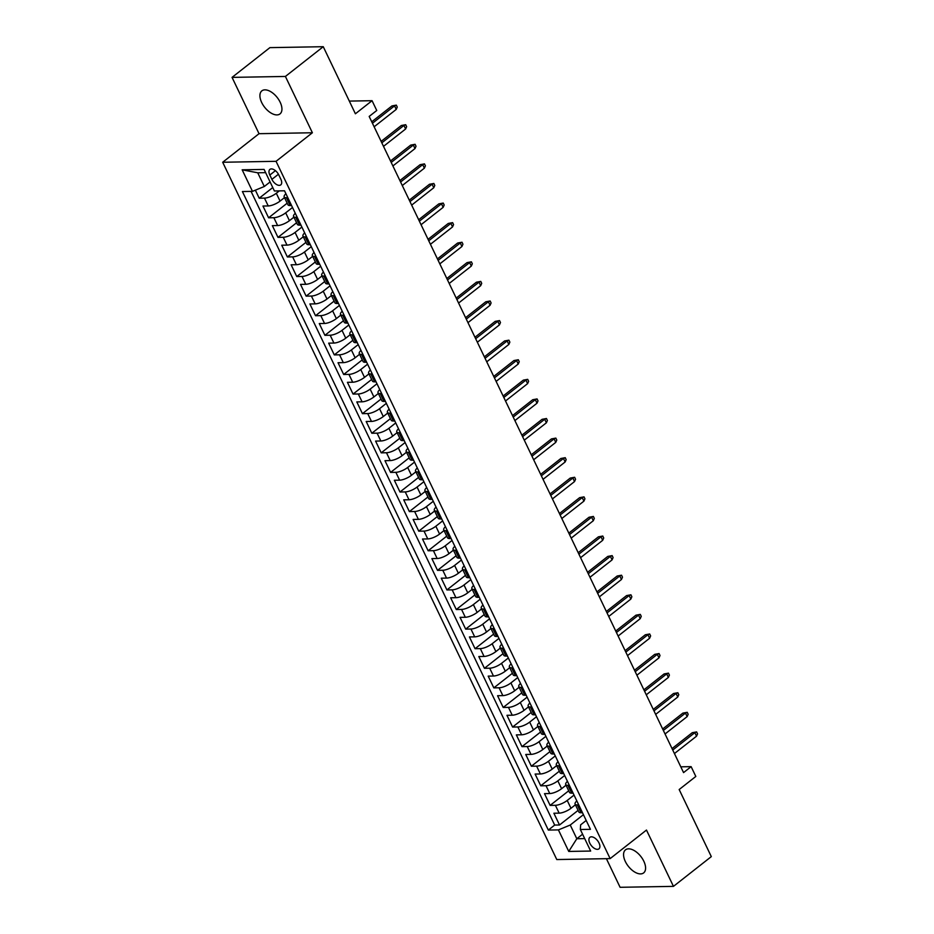 <?xml version="1.0" encoding="UTF-8"?>
<svg xmlns="http://www.w3.org/2000/svg" width="934" height="934" viewBox="0 0 934 934"><rect width="100%" height="100%" fill="white"/><g stroke="black" fill="none" stroke-linecap="round" stroke-linejoin="round"><path stroke-width="1.4" d="M643.806 861.206A14.664 7.951 -128.2 0 0 625.511 849.835A14.664 7.951 -128.2 0 0 625.348 861.533A14.664 7.951 -128.2 0 0 643.643 872.905A14.664 7.951 -128.2 0 0 643.806 861.206M280.153 102.215A14.664 7.951 -128.2 0 0 261.87 90.843A14.664 7.951 -128.2 0 0 261.695 102.542A14.664 7.951 -128.2 0 0 279.99 113.913A14.664 7.951 -128.2 0 0 280.153 102.215M599.021 843.005A7.332 3.981 -128.2 0 0 589.879 837.319A7.332 3.981 -128.2 0 0 589.798 843.168A7.332 3.981 -128.2 0 0 598.939 848.854A7.332 3.981 -128.2 0 0 599.021 843.005M606.388 858.673L620.094 887.3L673.461 886.366L711.311 856.618L679.17 789.534L695.818 776.446L691.125 766.651L680.793 766.826M222.689 162.259L556.781 859.549L610.135 858.615L276.055 161.313L222.689 162.259L259.033 133.69L312.388 132.756L285.407 76.448L232.052 77.382L259.033 133.69M232.052 77.382L269.903 47.634L323.257 46.7L355.399 113.785L372.059 100.697L349.328 101.094M285.407 76.448L323.257 46.7M255.367 190.174L259.208 198.206L272.763 187.547M284.508 197.588L280.06 201.09A9.165 2.93 154.4 0 1 268.233 205.947L262.968 206.04L268.595 217.797L287.182 203.18M293.883 217.178L289.435 220.669A9.165 2.93 -25.6 0 1 277.62 225.538L272.354 225.631L277.982 237.376L296.568 222.771M303.27 236.769L298.822 240.26A9.165 2.93 -25.6 0 1 286.995 245.117L281.741 245.21L287.368 256.967L305.955 242.361M312.656 256.348L308.208 259.85A9.165 2.93 -25.6 0 1 296.382 264.707L291.116 264.801L296.755 276.557L315.342 261.952M322.043 275.939L317.595 279.429A9.165 2.93 -25.6 0 1 305.768 284.298L300.503 284.391L306.13 296.136L324.717 281.531M331.43 295.529L326.982 299.02A9.165 2.93 -25.6 0 1 315.155 303.877L309.89 303.97L315.517 315.727L334.103 301.122M340.805 315.108L336.357 318.611A9.165 2.93 -25.6 0 1 324.542 323.468L319.276 323.561L324.904 335.318L343.49 320.712M350.192 334.699L345.743 338.19A9.165 2.93 -25.6 0 1 333.917 343.058L328.663 343.152L334.29 354.897L352.877 340.291M359.578 354.29L355.13 357.78A9.165 2.93 -25.6 0 1 343.303 362.637L338.038 362.731L343.677 374.487L362.264 359.882M368.965 373.869L364.517 377.371A9.165 2.93 -25.6 0 1 352.69 382.228L347.425 382.321L353.052 394.078L371.639 379.473M378.352 393.459L373.904 396.95A9.165 2.93 -25.6 0 1 362.077 401.818L356.811 401.912L362.439 413.657L381.025 399.052M387.727 413.05L383.29 416.541A9.165 2.93 -25.6 0 1 371.463 421.409L366.198 421.491L371.825 433.248L390.412 418.642M397.113 432.629L392.665 436.131A9.165 2.93 -25.6 0 1 380.838 440.988L375.585 441.082L381.212 452.838L399.799 438.233M406.5 452.219L402.052 455.722A9.165 2.93 -25.6 0 1 390.225 460.579L384.96 460.672L390.599 472.417L409.185 457.812M415.887 471.81L411.439 475.301A9.165 2.93 -25.6 0 1 399.612 480.169L394.346 480.251L399.986 492.008L418.56 477.402M425.274 491.401L420.825 494.892A9.165 2.93 -25.6 0 1 408.999 499.748L403.733 499.842L409.361 511.599L427.947 496.993M434.649 510.98L430.212 514.482A9.165 2.93 -25.6 0 1 418.385 519.339L413.12 519.432L418.747 531.177L437.334 516.572M444.035 530.57L439.587 534.061A9.165 2.93 -25.6 0 1 427.772 538.93L422.507 539.011L428.134 550.768L446.721 536.163M453.422 550.161L448.974 553.652A9.165 2.93 -25.6 0 1 437.147 558.509L431.882 558.602L437.521 570.359L456.107 555.753M462.809 569.74L458.361 573.242A9.165 2.93 -25.6 0 1 446.534 578.099L441.268 578.193L446.907 589.938L465.482 575.332M472.195 589.331L467.747 592.821A9.165 2.93 -25.6 0 1 455.92 597.69L450.655 597.772L456.282 609.528L474.869 594.923M481.582 608.921L477.134 612.412A9.165 2.93 -25.6 0 1 465.307 617.269L460.042 617.362L465.669 629.119L484.256 614.514M490.957 628.5L486.509 632.003A9.165 2.93 -25.6 0 1 474.694 636.86L469.428 636.953L475.056 648.698L493.642 634.093M500.344 648.091L495.896 651.582A9.165 2.93 -25.6 0 1 484.069 656.45L478.815 656.544L484.442 668.289L503.029 653.683M509.731 667.682L505.282 671.172A9.165 2.93 -25.6 0 1 493.456 676.029L488.19 676.123L493.829 687.879L512.416 673.274M519.117 687.261L514.669 690.763A9.165 2.93 -25.6 0 1 502.842 695.62L497.577 695.713L503.204 707.458L521.791 692.853M528.504 706.851L524.056 710.342A9.165 2.93 -25.6 0 1 512.229 715.211L506.964 715.304L512.591 727.049L531.177 712.444M537.879 726.442L533.431 729.933A9.165 2.93 -25.6 0 1 521.616 734.789L516.35 734.883L521.978 746.64L540.564 732.034M547.266 746.021L542.817 749.523A9.165 2.93 -25.6 0 1 530.991 754.38L525.737 754.474L531.364 766.23L549.951 751.613M556.652 765.611L552.204 769.102A9.165 2.93 -25.6 0 1 540.377 773.971L535.112 774.064L540.751 785.809L559.338 771.204M566.039 785.202L561.591 788.693A9.165 2.93 -25.6 0 1 549.764 793.55L544.499 793.643L550.126 805.4L568.713 790.794M372.059 100.697L376.752 110.492L369.175 116.435L683.56 772.605L691.125 766.651M269.833 175.055L271.899 179.363A7.11 3.853 -128.2 0 0 280.76 184.874A7.11 3.853 -128.2 0 0 280.842 179.211L278.776 174.903A7.11 3.853 -128.2 0 0 269.914 169.393A7.11 3.853 -128.2 0 0 269.833 175.055L275.437 170.653M586.19 820.472L580.633 824.85L580.341 829.509L590.44 829.334L284.508 190.793L274.409 190.98L264.089 169.428L242.163 169.813L252.484 191.353L242.396 191.54L548.328 830.069L558.415 829.894L570.242 825.026L576.815 838.744L584.696 838.604M580.341 829.509L590.662 851.049L568.748 851.434L558.415 829.894M574.036 795.091L567.218 800.45A9.165 2.93 154.4 0 1 555.391 805.306L550.126 805.4M575.426 804.781L570.978 808.284L567.218 800.45M564.65 775.5L557.832 780.859A9.165 2.93 154.4 0 1 546.016 785.716L540.751 785.809M555.263 755.921L548.456 761.268A9.165 2.93 154.4 0 1 536.63 766.137L531.364 766.23M545.876 736.331L539.07 741.689A9.165 2.93 154.4 0 1 527.243 746.546L521.978 746.64M536.49 716.74L529.683 722.099A9.165 2.93 154.4 0 1 517.856 726.956L512.591 727.049M527.115 697.161L520.296 702.508A9.165 2.93 154.4 0 1 508.47 707.377L503.204 707.458M517.728 677.57L510.91 682.929A9.165 2.93 154.4 0 1 499.083 687.786L493.829 687.879M508.341 657.98L501.535 663.338A9.165 2.93 154.4 0 1 489.708 668.195L484.442 668.289M498.954 638.401L492.148 643.748A9.165 2.93 154.4 0 1 480.321 648.616L475.056 648.698M489.568 618.81L482.761 624.169A9.165 2.93 154.4 0 1 470.934 629.026L465.669 629.119M480.193 599.219L473.375 604.578A9.165 2.93 154.4 0 1 461.548 609.435L456.282 609.528M470.806 579.64L463.988 584.988A9.165 2.93 154.4 0 1 452.161 589.856L446.907 589.938M461.419 560.05L454.601 565.409A9.165 2.93 154.4 0 1 442.786 570.265L437.521 570.359M452.033 540.459L445.226 545.818A9.165 2.93 154.4 0 1 433.399 550.675L428.134 550.768M442.646 520.88L435.839 526.227A9.165 2.93 154.4 0 1 424.013 531.084L418.747 531.177M433.259 501.289L426.453 506.637A9.165 2.93 154.4 0 1 414.626 511.505L409.361 511.599M423.884 481.699L417.066 487.058A9.165 2.93 154.4 0 1 405.239 491.914L399.986 492.008M414.498 462.12L407.679 467.467A9.165 2.93 154.4 0 1 395.864 472.324L390.599 472.417M405.111 442.529L398.304 447.876A9.165 2.93 154.4 0 1 386.478 452.745L381.212 452.838M395.724 422.939L388.918 428.297A9.165 2.93 154.4 0 1 377.091 433.154L371.825 433.248M386.337 403.36L379.531 408.707A9.165 2.93 154.4 0 1 367.704 413.564L362.439 413.657M376.962 383.769L370.144 389.116A9.165 2.93 154.4 0 1 358.317 393.985L353.052 394.078M367.576 364.178L360.757 369.537A9.165 2.93 154.4 0 1 348.942 374.394L343.677 374.487M358.189 344.599L351.382 349.946A9.165 2.93 154.4 0 1 339.556 354.803L334.29 354.897M348.802 325.009L341.996 330.356A9.165 2.93 154.4 0 1 330.169 335.224L324.904 335.318M339.416 305.418L332.609 310.777A9.165 2.93 154.4 0 1 320.782 315.634L315.517 315.727M330.041 285.839L323.222 291.186A9.165 2.93 154.4 0 1 311.396 296.043L306.13 296.136M320.654 266.248L313.836 271.596A9.165 2.93 154.4 0 1 302.009 276.464L296.755 276.557M311.267 246.658L304.461 252.017A9.165 2.93 154.4 0 1 292.634 256.873L287.368 256.967M301.88 227.067L295.074 232.426A9.165 2.93 154.4 0 1 283.247 237.283L277.982 237.376M292.494 207.488L285.687 212.835A9.165 2.93 154.4 0 1 273.86 217.704L268.595 217.797M279.313 190.886L276.301 193.256A9.165 2.93 154.4 0 1 264.474 198.113L259.208 198.206M251.071 191.388L554.679 825.072L559.513 824.991L578.099 810.373M570.978 808.284A9.165 2.93 -25.6 0 1 559.151 813.14L553.885 813.234L559.513 824.991M291.56 205.538L290.147 205.562A9.165 2.93 154.4 0 1 287.941 204.768L284.181 196.934A9.165 2.93 154.4 0 1 285.909 193.723M287.812 197.704L286.399 197.728A9.165 2.93 154.4 0 1 284.181 196.934M297.199 217.295L295.786 217.318A9.165 2.93 154.4 0 1 293.568 216.513A9.165 2.93 154.4 0 1 295.284 213.314M293.568 216.513L297.327 224.347A9.165 2.93 -25.6 0 0 299.534 225.152L300.946 225.129M306.586 236.874L305.161 236.897A9.165 2.93 154.4 0 1 302.955 236.104A9.165 2.93 154.4 0 1 304.671 232.905M302.955 236.104L306.714 243.937A9.165 2.93 -25.6 0 0 308.921 244.743L310.333 244.708M315.961 256.465L314.548 256.488A9.165 2.93 154.4 0 1 312.341 255.694A9.165 2.93 154.4 0 1 314.058 252.484M312.341 255.694L316.089 263.528A9.165 2.93 -25.6 0 0 318.307 264.322L319.72 264.299M325.347 276.055L323.935 276.079A9.165 2.93 154.4 0 1 321.728 275.273A9.165 2.93 154.4 0 1 323.444 272.074M321.728 275.273L325.476 283.119A9.165 2.93 -25.6 0 0 327.694 283.913L329.107 283.889M334.734 295.634L333.321 295.669A9.165 2.93 154.4 0 1 331.103 294.864A9.165 2.93 154.4 0 1 332.831 291.665M331.103 294.864L334.862 302.698A9.165 2.93 -25.6 0 0 337.069 303.503L338.493 303.468M344.121 315.225L342.708 315.248A9.165 2.93 154.4 0 1 340.49 314.454A9.165 2.93 154.4 0 1 342.218 311.244M340.49 314.454L344.249 322.288A9.165 2.93 -25.6 0 0 346.456 323.082L347.868 323.059M353.507 334.816L352.083 334.839A9.165 2.93 154.4 0 1 349.876 334.033A9.165 2.93 154.4 0 1 351.593 330.834M349.876 334.033L353.636 341.879A9.165 2.93 -25.6 0 0 355.842 342.673L357.255 342.65M362.882 354.395L361.47 354.43A9.165 2.93 154.4 0 1 359.263 353.624A9.165 2.93 154.4 0 1 360.979 350.425M359.263 353.624L363.011 361.458A9.165 2.93 -25.6 0 0 365.229 362.264L366.642 362.229M372.269 373.985L370.856 374.009A9.165 2.93 154.4 0 1 368.65 373.215A9.165 2.93 154.4 0 1 370.366 370.004M368.65 373.215L372.397 381.049A9.165 2.93 -25.6 0 0 374.616 381.843L376.028 381.819M381.656 393.576L380.243 393.599A9.165 2.93 154.4 0 1 378.036 392.794A9.165 2.93 154.4 0 1 379.753 389.595M378.036 392.794L381.784 400.639A9.165 2.93 -25.6 0 0 383.991 401.433L385.415 401.41M391.042 413.155L389.63 413.19A9.165 2.93 154.4 0 1 387.412 412.384A9.165 2.93 154.4 0 1 389.139 409.185M387.412 412.384L391.171 420.218A9.165 2.93 -25.6 0 0 393.377 421.024L394.79 421.001M400.429 432.746L399.016 432.769A9.165 2.93 154.4 0 1 396.798 431.975A9.165 2.93 154.4 0 1 398.514 428.764M396.798 431.975L400.558 439.809A9.165 2.93 -25.6 0 0 402.764 440.603L404.177 440.579M409.804 452.336L408.392 452.36A9.165 2.93 154.4 0 1 406.185 451.566A9.165 2.93 154.4 0 1 407.901 448.355M406.185 451.566L409.933 459.4A9.165 2.93 -25.6 0 0 412.151 460.193L413.564 460.17M419.191 471.915L417.778 471.95A9.165 2.93 154.4 0 1 415.572 471.145A9.165 2.93 154.4 0 1 417.288 467.946M415.572 471.145L419.319 478.979A9.165 2.93 -25.6 0 0 421.538 479.784L422.95 479.761M428.578 491.506L427.165 491.529A9.165 2.93 154.4 0 1 424.958 490.735A9.165 2.93 154.4 0 1 426.675 487.525M424.958 490.735L428.706 498.569A9.165 2.93 -25.6 0 0 430.913 499.363L432.337 499.34M437.964 511.096L436.552 511.12A9.165 2.93 154.4 0 1 434.333 510.326A9.165 2.93 154.4 0 1 436.061 507.115M434.333 510.326L438.093 518.16A9.165 2.93 -25.6 0 0 440.299 518.954L441.712 518.93M447.351 530.687L445.938 530.71A9.165 2.93 154.4 0 1 443.72 529.905A9.165 2.93 154.4 0 1 445.436 526.706M443.72 529.905L447.479 537.739A9.165 2.93 -25.6 0 0 449.686 538.544L451.099 538.521M456.726 550.266L455.313 550.289A9.165 2.93 154.4 0 1 453.107 549.496A9.165 2.93 154.4 0 1 454.823 546.285M453.107 549.496L456.854 557.329A9.165 2.93 -25.6 0 0 459.073 558.123L460.485 558.1M466.113 569.857L464.7 569.88A9.165 2.93 154.4 0 1 462.493 569.086A9.165 2.93 154.4 0 1 464.21 565.876M462.493 569.086L466.241 576.92A9.165 2.93 -25.6 0 0 468.459 577.714L469.872 577.691M475.499 589.447L474.087 589.471A9.165 2.93 154.4 0 1 471.88 588.665A9.165 2.93 154.4 0 1 473.596 585.466M471.88 588.665L475.628 596.499A9.165 2.93 -25.6 0 0 477.846 597.305L479.259 597.281M484.886 609.026L483.473 609.05A9.165 2.93 154.4 0 1 481.255 608.256A9.165 2.93 154.4 0 1 482.983 605.045M481.255 608.256L485.015 616.09A9.165 2.93 -25.6 0 0 487.221 616.884L488.634 616.86M494.273 628.617L492.86 628.64A9.165 2.93 154.4 0 1 490.642 627.846A9.165 2.93 154.4 0 1 492.358 624.636M490.642 627.846L494.401 635.68A9.165 2.93 -25.6 0 0 496.608 636.474L498.02 636.451M503.659 648.208L502.235 648.231A9.165 2.93 154.4 0 1 500.029 647.425A9.165 2.93 154.4 0 1 501.745 644.226M500.029 647.425L503.788 655.259A9.165 2.93 -25.6 0 0 505.994 656.065L507.407 656.042M513.035 667.787L511.622 667.81A9.165 2.93 154.4 0 1 509.415 667.016A9.165 2.93 154.4 0 1 511.132 663.805M509.415 667.016L513.163 674.85A9.165 2.93 -25.6 0 0 515.381 675.644L516.794 675.621M522.421 687.377L521.009 687.401A9.165 2.93 154.4 0 1 518.802 686.607A9.165 2.93 154.4 0 1 520.518 683.396M518.802 686.607L522.55 694.441A9.165 2.93 -25.6 0 0 524.768 695.235L526.181 695.211M531.808 706.968L530.395 706.991A9.165 2.93 154.4 0 1 528.177 706.186A9.165 2.93 154.4 0 1 529.905 702.987M528.177 706.186L531.936 714.02A9.165 2.93 -25.6 0 0 534.143 714.825L535.556 714.802M541.195 726.547L539.782 726.57A9.165 2.93 154.4 0 1 537.564 725.776A9.165 2.93 154.4 0 1 539.28 722.566M537.564 725.776L541.323 733.61A9.165 2.93 -25.6 0 0 543.53 734.404L544.942 734.381M550.581 746.138L549.157 746.161A9.165 2.93 154.4 0 1 546.95 745.367A9.165 2.93 154.4 0 1 548.667 742.156M546.95 745.367L550.71 753.201A9.165 2.93 -25.6 0 0 552.916 753.995L554.329 753.971M559.956 765.728L558.544 765.752A9.165 2.93 154.4 0 1 556.337 764.946A9.165 2.93 154.4 0 1 558.053 761.747M556.337 764.946L560.085 772.78A9.165 2.93 -25.6 0 0 562.303 773.586L563.716 773.562M569.343 785.307L567.93 785.331A9.165 2.93 154.4 0 1 565.724 784.537A9.165 2.93 154.4 0 1 567.44 781.338M565.724 784.537L569.471 792.371A9.165 2.93 -25.6 0 0 571.69 793.164L573.102 793.141M578.73 804.898L577.317 804.921A9.165 2.93 154.4 0 1 575.099 804.127A9.165 2.93 154.4 0 1 576.827 800.917M575.099 804.127L578.858 811.961A9.165 2.93 -25.6 0 0 581.065 812.755L582.489 812.732M265.63 172.65L257.737 172.79L264.31 186.496L252.484 191.353M270.089 181.955L264.31 186.496M312.388 132.756L276.055 161.313M673.461 886.366L646.48 830.057L610.135 858.615M582.594 834.202L576.815 838.744L568.748 851.434M583.411 814.681L570.242 825.026M554.679 825.072L548.328 830.069M257.737 172.79L242.163 169.813M372.444 123.253L394.545 105.881L391.953 105.927L396.308 105.122L394.545 105.881L396.238 109.406L374.137 126.779M391.953 105.927L371.744 121.794M396.308 105.122L397.254 107.083L396.238 109.406M381.831 142.832L403.932 125.46L401.328 125.506L405.695 124.712L403.932 125.46L405.625 128.985L383.512 146.358M401.328 125.506L381.13 141.384M405.695 124.712L406.64 126.674L405.625 128.985M391.218 162.423L413.318 145.05L410.715 145.097L415.081 144.303L413.318 145.05L415 148.576L392.899 165.948M410.715 145.097L390.517 160.975M415.081 144.303L416.015 146.253L415 148.576M400.593 182.013L422.693 164.641L420.102 164.688L424.468 163.882L422.693 164.641L424.386 168.167L402.285 185.539M420.102 164.688L399.904 180.554M424.468 163.882L425.402 165.843L424.386 168.167M409.979 201.592L432.08 184.232L429.488 184.267L433.855 183.473L432.08 184.232L433.773 187.746L411.672 205.118M429.488 184.267L409.29 200.145M433.855 183.473L434.789 185.434L433.773 187.746M419.366 221.183L441.467 203.81L438.875 203.857L443.23 203.063L441.467 203.81L443.16 207.336L421.059 224.709M438.875 203.857L418.666 219.735M443.23 203.063L444.175 205.013L443.16 207.336M428.753 240.774L450.853 223.401L448.262 223.448L452.616 222.642L450.853 223.401L452.546 226.927L430.434 244.299M448.262 223.448L428.052 239.326M452.616 222.642L453.562 224.604L452.546 226.927M438.139 260.353L460.24 242.992L457.637 243.027L462.003 242.233L460.24 242.992L461.921 246.518L439.821 263.878M457.637 243.027L437.439 258.905M462.003 242.233L462.937 244.194L461.921 246.518M447.514 279.943L469.615 262.571L467.023 262.617L471.39 261.824L469.615 262.571L471.308 266.097L449.207 283.469M467.023 262.617L446.826 278.495M471.39 261.824L472.324 263.773L471.308 266.097M456.901 299.534L479.002 282.161L476.41 282.208L480.776 281.403L479.002 282.161L480.695 285.687L458.594 303.06M476.41 282.208L456.212 298.086M480.776 281.403L481.711 283.364L480.695 285.687M466.288 319.113L488.389 301.752L485.797 301.787L490.152 300.993L488.389 301.752L490.081 305.278L467.981 322.639M485.797 301.787L465.599 317.665M490.152 300.993L491.097 302.955L490.081 305.278M475.675 338.703L497.775 321.331L495.183 321.378L499.538 320.584L497.775 321.331L499.468 324.857L477.356 342.229M495.183 321.378L474.974 337.256M499.538 320.584L500.484 322.534L499.468 324.857M485.061 358.294L507.162 340.922L504.558 340.968L508.925 340.163L507.162 340.922L508.843 344.448L486.742 361.82M504.558 340.968L484.361 356.846M508.925 340.163L509.859 342.124L508.843 344.448M494.436 377.873L516.549 360.512L513.945 360.547L518.312 359.753L516.549 360.512L518.23 364.038L496.129 381.399M513.945 360.547L493.747 376.425M518.312 359.753L519.246 361.715L518.23 364.038M503.823 397.464L525.924 380.091L523.332 380.138L527.698 379.344L525.924 380.091L527.617 383.617L505.516 400.99M523.332 380.138L503.134 396.016M527.698 379.344L528.632 381.305L527.617 383.617M513.21 417.054L535.31 399.682L532.719 399.729L537.073 398.923L535.31 399.682L537.003 403.208L514.903 420.58M532.719 399.729L512.521 415.607M537.073 398.923L538.019 400.884L537.003 403.208M522.596 436.633L544.697 419.273L542.105 419.319L546.46 418.514L544.697 419.273L546.39 422.798L524.289 440.159M542.105 419.319L521.896 435.186M546.46 418.514L547.406 420.475L546.39 422.798M531.983 456.224L554.084 438.852L551.48 438.898L555.847 438.104L554.084 438.852L555.765 442.377L533.664 459.75M551.48 438.898L531.283 454.776M555.847 438.104L556.781 440.066L555.765 442.377M541.358 475.815L563.471 458.442L560.867 458.489L565.233 457.683L563.471 458.442L565.152 461.968L543.051 479.34M560.867 458.489L540.669 474.367M565.233 457.683L566.167 459.645L565.152 461.968M550.745 495.394L572.846 478.033L570.254 478.08L574.62 477.274L572.846 478.033L574.538 481.559L552.438 498.919M570.254 478.08L550.056 493.946M574.62 477.274L575.554 479.235L574.538 481.559M560.131 514.984L582.232 497.612L579.64 497.659L584.007 496.865L582.232 497.612L583.925 501.138L561.824 518.51M579.64 497.659L559.443 513.537M584.007 496.865L584.941 498.826L583.925 501.138M569.518 534.575L591.619 517.202L589.027 517.249L593.382 516.444L591.619 517.202L593.312 520.728L571.211 538.101M589.027 517.249L568.818 533.127M593.382 516.444L594.328 518.405L593.312 520.728M578.905 554.154L601.006 536.793L598.402 536.84L602.769 536.034L601.006 536.793L602.687 540.319L580.586 557.68M598.402 536.84L578.204 552.706M602.769 536.034L603.714 537.996L602.687 540.319M588.28 573.745L610.392 556.372L607.789 556.419L612.155 555.625L610.392 556.372L612.074 559.898L589.973 577.27M607.789 556.419L587.591 572.297M612.155 555.625L613.089 557.586L612.074 559.898M597.667 593.335L619.767 575.963L617.176 576.009L621.542 575.216L619.767 575.963L621.46 579.489L599.359 596.861M617.176 576.009L596.978 591.887M621.542 575.216L622.476 577.165L621.46 579.489M607.053 612.926L629.154 595.553L626.562 595.6L630.929 594.795L629.154 595.553L630.847 599.079L608.746 616.44M626.562 595.6L606.364 611.466M630.929 594.795L631.863 596.756L630.847 599.079M616.44 632.505L638.541 615.132L635.949 615.179L640.304 614.385L638.541 615.132L640.234 618.658L618.133 636.031M635.949 615.179L615.74 631.057M640.304 614.385L641.249 616.347L640.234 618.658M625.827 652.095L647.927 634.723L645.324 634.77L649.69 633.976L647.927 634.723L649.62 638.249L627.508 655.621M645.324 634.77L625.126 650.648M649.69 633.976L650.636 635.926L649.62 638.249M635.213 671.686L657.314 654.314L654.711 654.36L659.077 653.555L657.314 654.314L658.995 657.84L636.895 675.212M654.711 654.36L634.513 670.227M659.077 653.555L660.011 655.516L658.995 657.84M644.588 691.265L666.689 673.893L664.097 673.939L668.464 673.145L666.689 673.893L668.382 677.419L646.281 694.791M664.097 673.939L643.9 689.817M668.464 673.145L669.398 675.107L668.382 677.419M653.975 710.856L676.076 693.483L673.484 693.53L677.851 692.736L676.076 693.483L677.769 697.009L655.668 714.382M673.484 693.53L653.286 709.408M677.851 692.736L678.784 694.686L677.769 697.009M663.362 730.446L685.463 713.074L682.871 713.121L687.226 712.315L685.463 713.074L687.155 716.6L665.055 733.972M682.871 713.121L662.661 728.987M687.226 712.315L688.171 714.276L687.155 716.6M672.749 750.025L694.849 732.653L692.257 732.7L696.612 731.906L694.849 732.653L696.542 736.179L674.43 753.551M692.257 732.7L672.048 748.578M696.612 731.906L697.558 733.867L696.542 736.179M561.591 788.693L557.832 780.859M552.204 769.102L548.456 761.268M542.817 749.523L539.07 741.689M533.431 729.933L529.683 722.099M524.056 710.342L520.296 702.508M514.669 690.763L510.91 682.929M505.282 671.172L501.535 663.338M495.896 651.582L492.148 643.748M486.509 632.003L482.761 624.169M477.134 612.412L473.375 604.578M467.747 592.821L463.988 584.988M458.361 573.242L454.601 565.409M448.974 553.652L445.226 545.818M439.587 534.061L435.839 526.227M430.212 514.482L426.453 506.637M420.825 494.892L417.066 487.058M411.439 475.301L407.679 467.467M402.052 455.722L398.304 447.876M392.665 436.131L388.918 428.297M383.29 416.541L379.531 408.707M373.904 396.95L370.144 389.116M364.517 377.371L360.757 369.537M355.13 357.78L351.382 349.946M345.743 338.19L341.996 330.356M336.357 318.611L332.609 310.777M326.982 299.02L323.222 291.186M317.595 279.429L313.836 271.596M308.208 259.85L304.461 252.017M298.822 240.26L295.074 232.426M289.435 220.669L285.687 212.835M280.06 201.09L276.301 193.256M268.233 205.947L264.474 198.113M559.151 813.14L555.391 805.306M549.764 793.55L546.016 785.716M540.377 773.971L536.63 766.137M530.991 754.38L527.243 746.546M521.616 734.789L517.856 726.956M512.229 715.211L508.47 707.377M502.842 695.62L499.083 687.786M493.456 676.029L489.708 668.195M484.069 656.45L480.321 648.616M474.694 636.86L470.934 629.026M465.307 617.269L461.548 609.435M455.92 597.69L452.161 589.856M446.534 578.099L442.786 570.265M437.147 558.509L433.399 550.675M427.772 538.93L424.013 531.084M418.385 519.339L414.626 511.505M408.999 499.748L405.239 491.914M399.612 480.169L395.864 472.324M390.225 460.579L386.478 452.745M380.838 440.988L377.091 433.154M371.463 421.409L367.704 413.564M362.077 401.818L358.317 393.985M352.69 382.228L348.942 374.394M343.303 362.637L339.556 354.803M333.917 343.058L330.169 335.224M324.542 323.468L320.782 315.634M315.155 303.877L311.396 296.043M305.768 284.298L302.009 276.464M296.382 264.707L292.634 256.873M286.995 245.117L283.247 237.283M277.62 225.538L273.86 217.704M290.147 205.562L286.399 197.728M299.534 225.152L295.786 217.318M308.921 244.743L305.161 236.897M318.307 264.322L314.548 256.488M327.694 283.913L323.935 276.079M337.069 303.503L333.321 295.669M346.456 323.082L342.708 315.248M355.842 342.673L352.083 334.839M365.229 362.264L361.47 354.43M374.616 381.843L370.856 374.009M383.991 401.433L380.243 393.599M393.377 421.024L389.63 413.19M402.764 440.603L399.016 432.769M412.151 460.193L408.392 452.36M421.538 479.784L417.778 471.95M430.913 499.363L427.165 491.529M440.299 518.954L436.552 511.12M449.686 538.544L445.938 530.71M459.073 558.123L455.313 550.289M468.459 577.714L464.7 569.88M477.846 597.305L474.087 589.471M487.221 616.884L483.473 609.05M496.608 636.474L492.86 628.64M505.994 656.065L502.235 648.231M515.381 675.644L511.622 667.81M524.768 695.235L521.009 687.401M534.143 714.825L530.395 706.991M543.53 734.404L539.782 726.57M552.916 753.995L549.157 746.161M562.303 773.586L558.544 765.752M571.69 793.164L567.93 785.331M581.065 812.755L577.317 804.921M278.425 174.238L271.899 179.363"/></g></svg>
